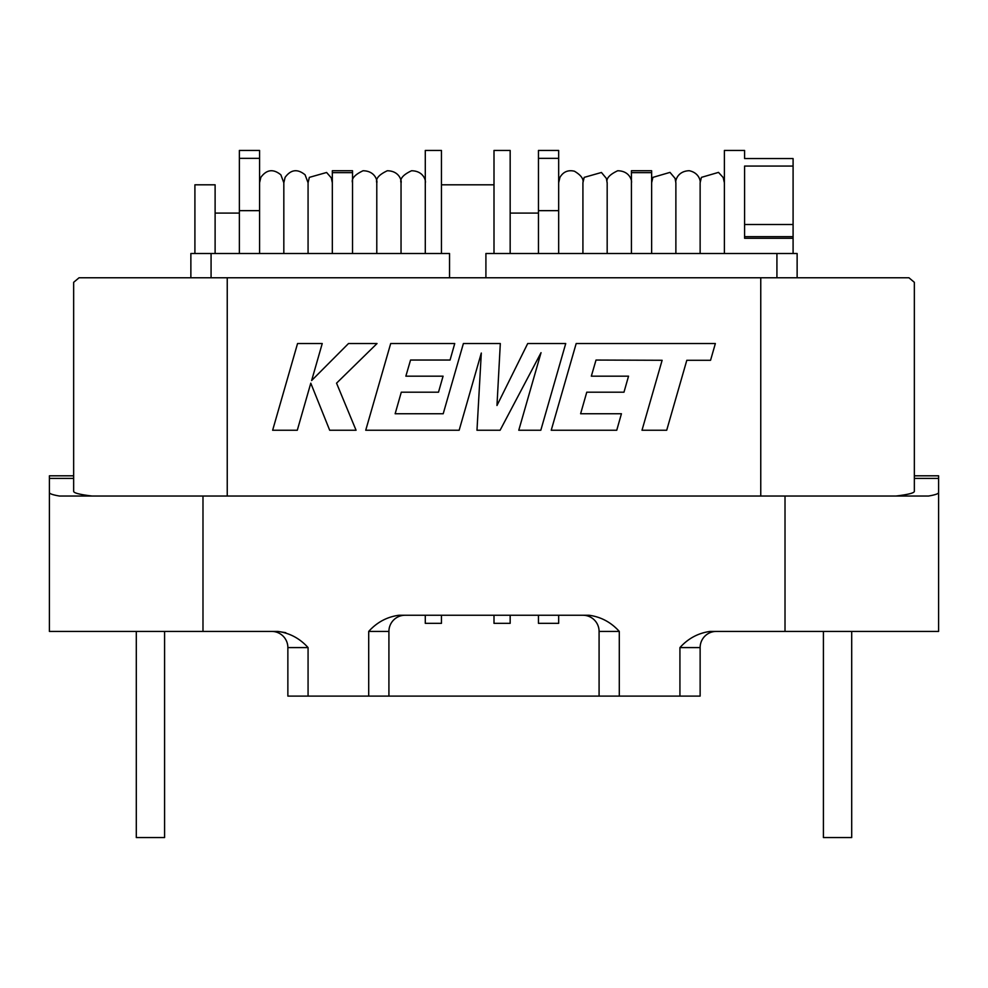 <?xml version="1.0" encoding="UTF-8"?>
<svg xmlns="http://www.w3.org/2000/svg" width="988" height="988" viewBox="0 0 988 988"><rect width="100%" height="100%" fill="white"/><g stroke="black" fill="none" stroke-linecap="round" stroke-linejoin="round"><path stroke-width="1.48" d="M401.042 253.508L401.042 182.78C401.857 181.792 399.979 170.887 387.284 170.763C378.972 174.691 375.465 178.704 376.786 182.78C377.601 181.792 375.724 170.887 363.028 170.763C354.717 174.691 351.222 178.704 352.531 182.78M376.786 253.508L376.786 182.78M675.878 253.508L675.878 182.78L675.063 178.396L670 172.381L652.907 177.371L651.635 182.78M700.134 253.508L700.134 182.78C700.615 181.36 699.393 172.863 689.229 170.714C677.113 171.097 675.113 181.459 675.878 182.78M283.828 253.508L283.828 182.78L280.851 174.827C273.281 168.627 266.612 169.479 260.844 177.371L259.572 182.78M239.368 158.352L239.368 210.654L259.572 210.654L259.572 150.448L239.368 150.448L239.368 158.352L259.572 158.352M308.071 253.508L308.071 182.78L305.094 174.827C297.536 168.627 290.867 169.479 285.1 177.371L283.828 182.78M582.92 253.508L582.92 182.78C583.822 178.989 580.993 175.135 574.436 171.22C568.1 169.726 563.271 171.776 559.937 177.371L558.665 182.78M538.46 158.352L538.46 210.654L558.665 210.654L558.665 150.448L538.46 150.448L538.46 158.352L558.665 158.352M607.175 253.508L607.175 182.78L606.348 178.396L601.445 172.48L584.192 177.371L582.92 182.78M823.412 631.418L823.412 837.552L851.705 837.552L851.705 631.418M164.588 631.418L164.588 837.552L136.295 837.552L136.295 631.418M194.908 253.508L194.908 184.805L215.112 184.805L215.112 253.508M215.112 213.099L239.368 213.099M425.285 253.508L425.285 150.448L441.451 150.448L441.451 253.508M425.285 615.252L425.285 623.342L441.451 623.342L441.451 615.252M441.451 184.805L494 184.805M494 253.508L494 150.448L510.166 150.448L510.166 253.508M494 615.252L494 623.342L510.166 623.342L510.166 615.252M510.166 213.099L538.46 213.099M724.389 253.508L724.389 150.448L744.594 150.448L744.594 158.562L744.594 150.448M538.46 210.654L538.46 253.508M538.46 615.252L538.46 623.342L558.665 623.342L558.665 615.252M558.665 210.654L558.665 253.508M239.368 210.654L239.368 253.508M259.572 210.654L259.572 253.508M596.023 360.052L662.121 360.287L642.002 430.249L666.702 430.249L686.808 360.287L710.557 360.287L715.361 343.54L576.177 343.54L551.23 430.249L616.747 430.249L621.427 413.75L580.611 413.75L586.761 392.199L623.971 392.199L628.541 376.169L591.33 376.169L596.023 360.052M91.97 496.025C79.867 494.568 73.754 493.012 73.655 491.357L73.655 282.309L79.065 277.764L760.76 277.764L760.76 496.025M565.729 343.54L527.703 343.54L496.976 405.488L500.311 343.54L463.384 343.54L443.204 413.75L395.151 413.75L401.289 392.199L438.499 392.199L443.069 376.169L405.858 376.169L410.551 360.04L450.059 360.04L454.739 343.54L390.692 343.54L365.733 430.249L459.148 430.249L481.304 353.049L476.982 430.249L500.101 430.249L541.041 352.679L518.774 430.249L540.807 430.249L565.729 343.54M332.326 172.641L332.326 170.739L352.531 170.739L352.531 172.641L332.326 172.641L332.326 253.508M631.418 172.641L631.418 170.739L651.635 170.739L651.635 172.641L631.418 172.641L631.418 253.508M352.531 172.641L352.531 253.508M793.092 166.058L744.594 166.058L744.594 238.281L793.092 238.281L793.092 158.562L744.594 158.562M793.092 238.281L793.092 253.508M651.635 172.641L651.635 253.508M793.092 236.638L744.594 236.638L744.594 224.511L793.092 224.511M914.345 352.593L914.345 310.578M914.345 463.199L914.345 421.184M914.345 491.209L914.345 491.357C914.246 493.012 908.133 494.568 896.03 496.025M760.76 277.764L908.935 277.764L914.345 282.309L914.345 491.357M914.345 478.402L938.6 478.402L938.6 492.518C938.563 493.728 935.228 494.889 928.584 496.025L59.416 496.025C52.772 494.889 49.437 493.728 49.4 492.518L49.4 631.418L277.826 631.418C289.694 633.024 299.784 638.409 308.071 647.585L287.866 647.585A16.166 16.166 0 0 0 271.7 631.418M73.655 478.402L49.4 478.402L49.4 492.518M914.345 475.808L938.6 475.808L938.6 478.402M73.655 475.808L49.4 475.808L49.4 478.402M938.6 492.518L938.6 631.418L710.174 631.418C698.306 633.024 688.216 638.409 679.929 647.585L679.929 696.095L388.914 696.095L388.914 631.418A16.166 16.166 0 0 1 405.08 615.252A16.166 16.166 0 0 0 388.914 631.418L368.709 631.418C376.996 622.242 387.086 616.858 398.954 615.252L589.046 615.252C600.914 616.858 611.004 622.242 619.291 631.418L599.086 631.418L599.086 696.095M190.869 277.764L190.869 253.508L449.54 253.508L449.54 277.764M485.911 277.764L485.911 253.508L797.131 253.508L797.131 277.764M287.866 647.585L287.866 696.095L388.914 696.095M285.754 632.678L277.826 631.418M679.929 696.095L700.134 696.095L700.134 647.585L679.929 647.585M582.92 615.252A16.166 16.166 0 0 1 599.086 631.418A16.166 16.166 0 0 0 582.92 615.252M716.3 631.418A16.166 16.166 0 0 0 700.134 647.585M297.549 343.54L272.639 430.249L297.289 430.249L310.788 383.171L329.683 430.249L356.063 430.249L336.55 383.171L377.021 343.54L348.492 343.54L311.64 380.516L322.236 343.54L297.549 343.54M227.24 277.764L227.24 496.025M211.074 253.508L211.074 277.764M776.926 277.764L776.926 253.508M202.985 496.025L202.985 631.418M785.015 496.025L785.015 631.418M308.071 696.095L308.071 647.585M368.709 696.095L368.709 631.418M619.291 696.095L619.291 631.418M425.285 182.78C426.1 181.792 424.235 170.887 411.539 170.763C403.215 174.691 399.72 178.704 401.042 182.78M724.389 182.78L723.179 177.519L718.498 172.381L701.406 177.371L700.134 182.78M332.326 182.78L331.289 177.865L326.608 172.48L309.343 177.371L308.071 182.78M631.418 182.78C632.234 181.792 630.356 170.887 617.673 170.763C609.349 174.691 605.854 178.704 607.175 182.78"/></g></svg>
